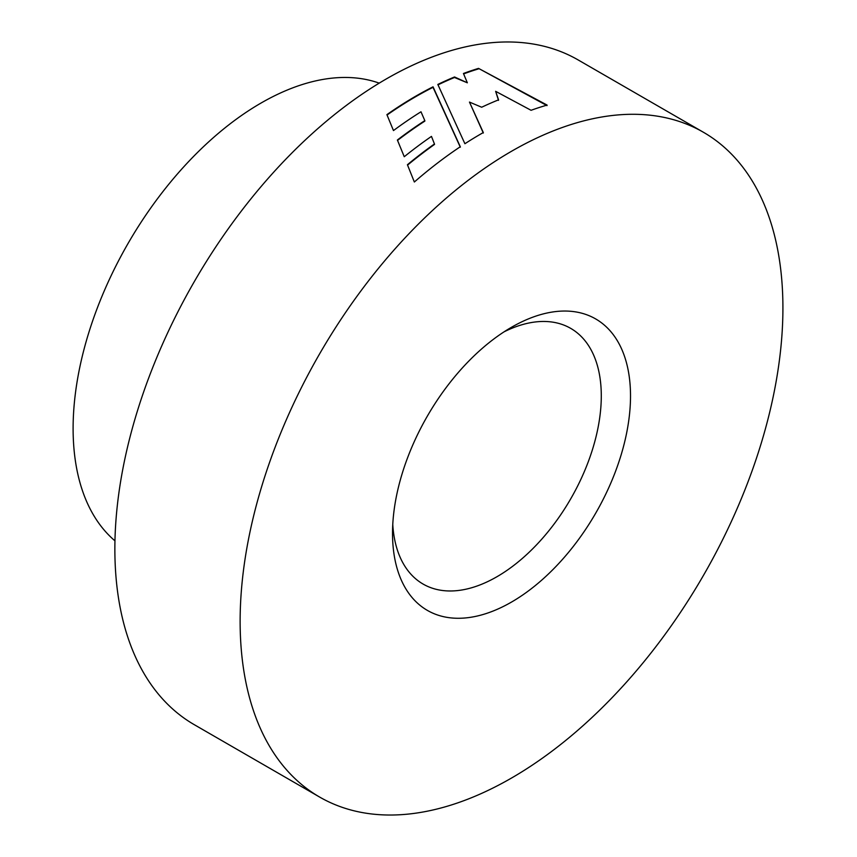 <?xml version="1.0" encoding="UTF-8"?>
<svg xmlns="http://www.w3.org/2000/svg" width="857" height="857" viewBox="0 0 857 857"><rect width="100%" height="100%" fill="white"/><g stroke="black" fill="none" stroke-linecap="round" stroke-linejoin="round"><path stroke-width="1.29" d="M511.522 327.256L511.522 327.256A168.283 97.162 -60 0 1 630.516 395.955A168.283 97.162 -60 0 1 511.522 602.064A168.283 97.162 -60 0 1 392.527 533.365A168.283 97.162 -60 0 1 511.522 327.256L511.522 327.256M392.763 524.505A147.618 85.229 120 0 0 423.101 584.067A147.618 85.229 120 0 0 496.91 576.75A147.618 85.229 120 0 0 593.344 446.668A147.618 85.229 120 0 0 570.719 328.381A147.618 85.229 120 0 0 503.97 331.884M114.956 540.842A265.713 153.414 -60 0 1 91.42 324.503A265.713 153.414 -60 0 1 260.999 103.065A265.713 153.414 -60 0 1 379.212 83.14M511.522 151.271A383.818 221.599 120 0 0 260.785 489.497A383.818 221.599 120 0 0 319.618 797.053A383.818 221.599 120 0 0 511.522 778.038A383.818 221.599 120 0 0 762.259 439.823A383.818 221.599 120 0 0 703.426 132.267A383.818 221.599 120 0 0 511.522 151.271M464.901 143.73A383.818 221.599 -60 0 1 481.184 133.767A383.818 221.599 -60 0 1 483.305 132.546L469.465 102.079L481.677 107.232A383.818 221.599 -60 0 1 498.57 99.851L495.635 91.324L531.072 110.296A383.818 221.599 -60 0 1 547.109 105.09L478.538 68.389A383.818 221.599 -60 0 0 463.444 73.488L467.344 82.797L454.542 76.969A383.818 221.599 -60 0 0 437.831 84.447L464.901 143.73M460.295 146.751L433.042 86.825A383.818 221.599 -60 0 0 415.924 96.08A383.818 221.599 -60 0 0 386.903 114.634L393.47 130.564A383.818 221.599 -60 0 1 420.991 111.785L424.826 120.633A383.818 221.599 -60 0 0 397.38 140.012L404.258 156.724A383.818 221.599 -60 0 1 431.467 136.392L434.456 143.976A383.818 221.599 -60 0 0 407.418 164.726L414.349 182.005A383.818 221.599 -60 0 1 460.295 146.751M703.426 132.267L578.164 59.947A383.818 221.599 120 0 0 386.261 78.962A383.818 221.599 120 0 0 135.524 417.177A383.818 221.599 120 0 0 194.357 724.733L319.618 797.053M483.305 133.028L469.465 102.079M498.506 100.365L495.635 91.324M547.012 105.615L478.538 68.389M463.616 73.906A383.218 221.256 -60 0 1 478.442 68.914M438.023 84.843A383.218 221.256 -60 0 1 454.489 77.484L467.344 82.797M387.053 115.009A383.218 221.256 -60 0 1 433.01 87.318L433.042 86.825M397.53 140.387A383.218 221.256 -60 0 1 424.847 121.105L424.826 120.633M407.568 165.101A383.218 221.256 -60 0 1 434.51 144.426L434.456 143.976M460.327 147.211L433.01 87.318"/></g></svg>
